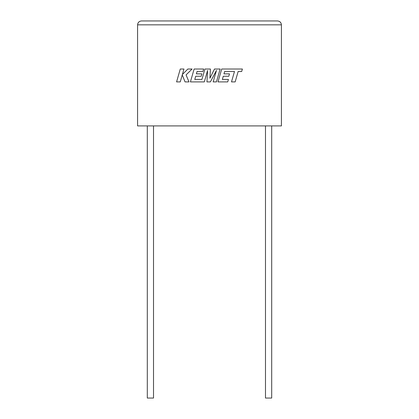<?xml version="1.0" encoding="UTF-8"?>
<svg xmlns="http://www.w3.org/2000/svg" width="419" height="419" viewBox="0 0 419 419"><rect width="100%" height="100%" fill="white"/><g stroke="black" fill="none" stroke-linecap="round" stroke-linejoin="round"><path stroke-width="0.63" d="M265.484 125.915L265.484 398.05L271.701 398.05L271.701 125.915M153.516 125.915L153.516 398.05L147.299 398.05L147.299 125.915M137.579 125.915L281.421 125.915L281.421 24.836C281.175 22.495 279.876 21.196 277.535 20.95C279.876 21.196 281.175 22.495 281.421 24.836L137.579 24.836L137.579 125.915M141.465 20.95C139.124 21.196 137.825 22.495 137.579 24.836C137.825 22.495 139.124 21.196 141.465 20.95L277.535 20.95M180.28 69.015L176.577 81.904L180.243 81.904L182.249 74.907L185.057 81.904L188.979 81.904L186.078 74.907L192.096 69.015L187.853 69.015L182.375 74.509L183.951 69.015L180.28 69.015M220.148 69.015L214.491 69.015L209.924 78.222L210.422 69.015L204.933 69.015L201.932 79.453L194.788 79.453L195.699 76.248L201.23 76.248L201.911 73.864L196.38 73.864L197.077 71.466L202.948 71.466L203.644 69.015L194.123 69.015L190.415 81.904L204.299 81.904L207.599 70.429L206.955 81.904L210.39 81.904L216.476 70.371L213.166 81.904L216.44 81.904L220.148 69.015M224.652 71.471L234.478 71.502L231.487 81.904L235.159 81.904L238.144 71.502L241.674 71.502L242.392 69.015L221.698 69.015L217.99 81.904L227.732 81.904L228.428 79.453L222.358 79.453L223.275 76.248L228.805 76.248L229.486 73.864L223.95 73.864L224.652 71.471"/></g></svg>
